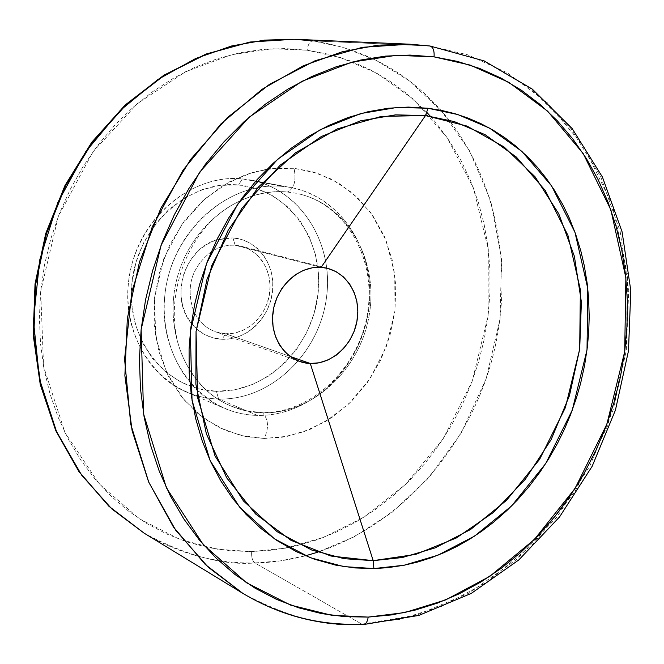 <?xml version="1.0" encoding="UTF-8"?>
<svg xmlns="http://www.w3.org/2000/svg" width="664" height="664" viewBox="0 0 664 664"><rect width="100%" height="100%" fill="white"/><g stroke="black" fill="none" stroke-linecap="round" stroke-linejoin="round"><path stroke-width="0.5" stroke-dasharray="3.32 2.49" d="M267.086 169.121L246.195 174.424L223.295 185.347L202.371 201.101L184.326 221.079L169.959 244.493L159.899 270.348L154.588 297.555L154.239 324.953L158.829 351.38L168.125 375.741L181.662 397.055L198.835 414.502L218.888 427.467L240.966 435.518L264.189 438.464L282.565 437.186L303.365 431.949L325.941 421.275L348.899 403.803L369.956 378.837L386.216 347.023L394.964 310.777L394.756 273.883L386.041 240.302L370.877 212.862L351.986 192.651L331.842 179.305L312.196 171.652L294.052 168.299C296.434 180.832 294.202 188.742 287.363 192.029C294.202 188.742 296.434 180.832 294.052 168.299L275.361 168.158L253.731 172.034L229.727 181.687L204.827 198.901L181.679 224.739L163.817 258.595L154.588 297.555L155.683 336.914L166.282 371.906L183.613 399.446L204.354 418.718L225.727 430.571L245.962 436.597L264.189 438.464C269.094 427.948 268.563 419.399 262.579 412.825C268.563 419.399 269.094 427.948 264.189 438.464L287.661 436.281L310.503 429.168L331.917 417.457L351.148 401.637L367.557 382.323L380.596 360.212L389.834 336.084L394.964 310.777L395.794 285.155L392.266 260.122L384.464 236.542L372.612 215.294L357.074 197.183L338.358 182.924L317.093 173.138L294.052 168.299L270.107 168.697M299.904 194.129C348.583 205.981 378.887 261.334 369.142 315.516C359.938 369.782 312.586 414.062 262.579 412.825C247.572 412.435 233.52 408.401 220.431 400.724C181.587 377.999 162.763 322.032 178.848 272.132C194.635 222.141 242.26 187.713 286.939 191.979C242.26 187.713 194.635 222.141 178.848 272.132C162.763 322.032 181.587 377.999 220.431 400.724C233.52 408.401 247.572 412.435 262.579 412.825C312.586 414.062 359.938 369.782 369.142 315.516C378.887 261.334 348.583 205.981 299.904 194.129M225.652 333.76C210.903 332.573 200.171 324.829 193.44 310.52C185.696 286.74 191.655 267.135 211.326 251.689C218.871 246.883 226.822 244.742 235.18 245.265L232.931 237.886L216.754 239.853C184.376 248.759 169.42 297.962 191.365 323.376C199.49 333.245 209.716 338.549 222.017 339.287L225.652 333.76L289.861 356.319L225.652 333.76L234.151 333.154L242.443 330.597L250.17 326.207L256.985 320.206L262.587 312.844L266.754 304.461L269.293 295.414L270.099 286.101L269.119 276.938L266.413 268.314L262.081 260.62L256.296 254.196L249.324 249.34L241.464 246.286L235.18 245.265C226.822 244.742 218.871 246.883 211.326 251.689C191.655 267.135 185.696 286.74 193.44 310.52C198.121 320.986 205.466 328.074 215.468 331.784L225.652 333.76L222.017 339.287L231.006 338.706L239.812 336.233L248.112 331.958L255.598 326.049L261.989 318.745L267.069 310.32L270.63 301.082L272.564 291.371L272.779 281.553L271.277 271.991L268.107 263.035L263.367 255.017L257.234 248.261L249.93 243.024L241.729 239.513L232.931 237.886L223.876 238.21L214.912 240.492L206.404 244.659L198.677 250.544L192.045 257.947L186.792 266.554L183.106 276.033L181.147 286.01L180.998 296.078L182.658 305.838L186.044 314.91L191.024 322.936L197.382 329.601L204.877 334.656L213.194 337.918L222.017 339.287C246.419 340.499 269.783 318.089 272.564 291.371C275.693 264.679 257.441 239.546 232.931 237.886L235.18 245.265L321.119 267.343L235.18 245.265C256.553 246.668 272.531 268.58 269.8 291.928C267.376 315.292 246.925 334.863 225.652 333.76M218.614 399.022L216.422 391.295C265.982 392.872 312.279 347.546 318.006 294.044C324.43 240.6 288.566 189.273 238.625 184.974L242.335 178.873C295.596 183.579 333.643 238.351 326.771 295.256C320.646 352.227 271.443 400.575 218.614 399.022C269.957 400.5 318.172 354.908 326.182 299.73C334.814 244.626 301.356 189.406 250.585 180.019L291.048 187.58C343.263 197.241 377.376 254.536 368.312 311.781C359.863 369.109 310.196 416.652 257.375 415.382L218.614 399.022L257.375 415.382C202.96 414.967 157.808 359.274 164.755 295.779C170.889 232.226 227.901 180.674 282.565 186.41C337.362 191.199 376.206 248.029 368.935 307.142C362.419 366.312 311.723 416.726 257.375 415.382C245.804 415.108 234.674 412.701 223.992 408.161C179.355 389.486 153.708 330.913 168.374 275.983C182.617 220.954 234.118 181.612 282.565 186.41L242.335 178.873C195.249 174.167 145.441 211.849 131.796 264.654C117.744 317.359 142.768 373.749 186.169 391.918C196.552 396.342 207.367 398.707 218.614 399.022C165.734 398.358 121.794 344.616 128.351 283.652C134.103 222.639 189.198 173.271 242.335 178.873L238.625 184.974L256.495 188.576L273.07 195.971L287.736 206.819L299.97 220.664L309.366 236.948L315.616 255.051L318.521 274.315L318.006 294.044L314.105 313.524L306.967 332.075L296.833 349.04L284.051 363.797L269.069 375.816L252.403 384.622L234.633 389.868L216.422 391.295L198.445 388.797L181.397 382.406L165.95 372.313L152.753 358.859L142.353 342.533L135.224 323.957L131.688 303.88L131.912 283.121L135.921 262.529L143.54 242.974L154.455 225.262L168.191 210.114L184.177 198.138L201.732 189.796L220.124 185.364L238.625 184.974C188.792 179.836 137.315 226.067 131.912 283.121C125.77 340.126 166.813 390.548 216.422 391.295L218.614 399.022M430.305 116.2L436.895 123.944L449.901 141.731L461.189 160.837L470.685 181.073L478.346 202.263L484.114 224.208L487.99 246.734L489.941 269.642L489.966 292.758L488.09 315.898L484.33 338.864L478.727 361.498L471.315 383.601L462.161 405.015L451.321 425.574L438.896 445.096L424.952 463.43L409.597 480.421L392.939 495.908L375.11 509.761L356.244 521.838L336.474 532.013L315.956 540.172L294.866 546.215L273.377 550.041L251.681 551.585C251.332 557.171 252.395 560.956 254.868 562.956C222.938 565.595 186.011 555.66 144.088 533.134C178.732 553.793 215.659 563.728 254.868 562.956L361.83 624.127L254.868 562.956L280.349 560.881L305.498 555.793C287.163 560.416 270.289 562.806 254.868 562.956C252.395 560.956 251.332 557.171 251.681 551.585L285.537 548.157L323.509 537.442L364.362 516.941L405.571 484.413L443.17 438.763L472.212 381.219L488.09 315.898L488.297 249.224L473.424 187.978L446.83 137.182L413.132 99.019L376.679 73.115L340.69 57.635L307.108 50.207C308.013 44.455 309.88 41.351 312.719 40.894L429.633 45.957L483.45 60.797L531.1 88.868L570.625 128.202L600.613 176.483L620.135 231.279L628.733 290.077L626.318 350.393L613.171 409.812L589.839 465.987L557.212 516.667L516.434 559.702L469.008 593.101L416.751 615.071L361.83 624.127L363.391 624.558L361.83 624.127L399.545 619.396L441.792 606.274L487.218 581.996L533.076 544.106L575.049 491.484L607.776 425.566L626.243 350.99L627.596 274.921L612.324 204.952L583.93 146.727L547.36 102.787L507.371 72.824L467.572 54.788L430.181 46.04M305.498 555.793C391.121 532.744 462.011 458.185 489.492 368.387C516.642 278.482 499.237 177.081 440.938 110.282C406.791 71.803 364.046 48.679 312.719 40.894L429.89 45.982M426.994 112.565L406.102 93.026L388.523 80.228L369.674 69.413L349.704 60.723L328.788 54.282L307.108 50.207L272.165 48.746L231.338 54.747L185.571 71.729L137.664 103.36L92.827 152.006L58.224 216.613L40.703 291.297L43.575 366.47L64.964 432.571L99.044 483.716L139.1 518.642L179.77 539.392L217.792 549.277L251.681 551.585L229.968 550.78L208.446 547.601L187.323 542.015L166.813 534.047L147.142 523.722L128.509 511.089L111.145 496.249L95.242 479.317L81.008 460.426L68.624 439.767L58.241 417.515L50.024 393.926L44.081 369.226L40.512 343.695L39.375 317.616L40.703 291.297L44.488 265.027L50.705 239.131L59.279 213.899L70.102 189.63L83.05 166.598L97.965 145.076L114.648 125.297L132.908 107.468L152.512 91.773L173.229 78.36L194.818 67.355L217.02 58.839L239.588 52.863L262.288 49.443L284.873 48.563L307.108 50.207C308.013 44.455 309.88 41.351 312.719 40.894L343.205 47.368L375.733 60.075L409.082 80.684L441.278 110.672L469.564 150.852L490.679 200.727L501.527 258.113L500.075 319.102L486.098 378.878L461.297 432.87L428.77 477.848L392.042 512.417L354.269 536.786L317.749 552.191M242.816 593.359C287.894 617.445 327.559 627.704 361.83 624.127M287.271 192.029L295.604 193.191C343.819 202.113 376.596 256.528 367.624 312.487C359.207 368.47 310.561 414.095 261.375 412.568L245.821 410.742L230.898 406.028C213.584 398.616 199.623 386.066 188.999 368.371C155.318 315.657 182.542 226.175 239.828 201.15C255.549 193.689 271.36 190.651 287.271 192.029M299.497 361.448L215.468 331.784M250.585 180.019L291.048 187.58M186.169 391.918L223.992 408.161M327.784 268.405L241.464 246.286"/><path stroke-width="1" d="M310.287 363.498L299.497 361.448L291.712 357.606L284.906 351.962L279.378 344.749L275.369 336.258L273.07 326.862L272.58 316.952L273.933 306.967L277.071 297.347L281.851 288.516L288.068 280.847L295.447 274.672L303.656 270.265L312.337 267.783L321.119 267.343C298.493 265.583 275.56 287.188 272.863 313.308C269.825 339.42 287.67 362.893 310.287 363.498L373.193 560.657L373.89 568.558L404.011 565.255L437.916 555.204L474.544 536.114L511.662 505.885L545.708 463.555L572.219 410.261L587.017 349.895L587.773 288.475L574.974 232.3L551.635 185.962L521.887 151.392L489.634 128.177L457.77 114.54L428.014 108.249L425.483 115.569L454.267 121.578L485.135 134.701L516.385 157.086L545.244 190.477L567.919 235.288L580.369 289.678L579.689 349.173L565.363 407.646L539.658 459.264L506.64 500.241L470.66 529.449L435.177 547.875L402.342 557.528L373.193 560.657L330.929 556.034L290.998 540.338L255.574 513.961L226.756 477.914L206.38 433.882L195.872 384.174L196.046 331.56L207.043 279.146L228.25 230.026L258.362 187.107L295.497 152.803L337.37 128.874L381.518 116.366L425.483 115.569L321.119 267.343L425.483 115.569L466.983 126.069L504.042 146.927L535.035 176.732L558.756 213.791L574.36 256.221L581.382 302.012L579.689 349.173L569.446 395.694L551.128 439.626L525.448 479.117L493.427 512.434L456.317 537.981L415.647 554.415L373.193 560.657L310.287 363.498C332.871 364.486 354.7 343.089 357.456 317.732C360.552 292.401 343.803 268.721 321.119 267.343L327.784 268.405L336.1 271.676L343.454 276.896L349.53 283.827L354.061 292.143L356.867 301.481L357.821 311.416L356.892 321.517L354.128 331.344L349.646 340.474L343.637 348.509L336.366 355.082L328.141 359.905L319.318 362.76L310.287 363.498L289.861 356.319L310.287 363.498M430.181 46.04L409.771 44.189L429.948 45.99C433.102 47.036 434.472 50.663 434.057 56.872L470.22 65.114L508.782 82.336L547.592 111.129L583.166 153.508L610.872 209.841L625.87 277.71L624.708 351.621L606.871 424.171L575.124 488.314L534.354 539.508L489.816 576.327L445.718 599.882L404.733 612.565L368.188 617.088C367.516 621.579 365.988 624.06 363.606 624.55L363.606 624.55C365.988 624.06 367.516 621.579 368.188 617.088L391.611 614.914L414.809 610.208L437.568 603.07L459.704 593.591L481.051 581.913L501.428 568.16L520.692 552.473L538.703 535.01L555.336 515.928L570.467 495.394L583.996 473.581L595.832 450.665L605.883 426.819L614.084 402.243L620.375 377.111L624.708 351.621L627.032 325.966L627.331 300.344L625.579 274.954L621.77 249.996L615.918 225.669L608.05 202.188L598.189 179.745L586.387 158.555L572.717 138.817L557.262 120.723L540.122 104.472L521.423 90.246L501.295 78.219L479.898 68.55L457.421 61.395L434.057 56.872L410.012 55.079L385.535 56.108L360.859 59.992L336.258 66.765L311.997 76.41L288.35 88.851L265.592 104.024L244.003 121.778L223.843 141.947L205.367 164.323L188.808 188.667L174.375 214.713L162.265 242.144L152.612 270.646L145.54 299.879L141.133 329.485L139.432 359.124L140.444 388.432L144.13 417.075L150.413 444.722L159.202 471.075L170.349 495.842L183.704 518.775L199.075 539.658L216.265 558.291L235.048 574.534L255.192 588.254L276.473 599.36L298.651 607.817L321.476 613.577L344.732 616.665L368.188 617.088L331.577 615.254L290.475 605.045L246.493 582.743L203.184 544.505L166.415 487.849L143.598 413.987L141.133 329.485L161.086 245.215L199.665 172.167L249.241 117.13L301.879 81.348L351.878 62.134L396.242 55.311L434.057 56.872C434.472 50.663 433.102 47.036 429.948 45.99L484.23 60.93L532.345 89.159L572.21 128.633L602.422 177.022L622.093 231.836L630.8 290.608L628.484 350.858L615.412 410.194L592.147 466.302L559.561 516.932L518.775 559.968L471.266 593.4L418.793 615.437L363.515 624.55C320.853 626.243 280.615 615.843 242.816 593.359L205.259 564.45L173.362 526.901L148.587 481.823L132.128 430.762L124.873 375.616L127.322 318.579L139.473 261.981L160.871 208.197L190.593 159.443L227.304 117.661L269.401 84.403L315.076 60.748L362.469 47.302L409.771 44.189L377.974 45.16L342.3 51.734L303.249 65.794L262.089 89.3L220.996 123.844L183.106 170.067L152.205 226.98L131.879 291.571L124.575 359.133L130.75 424.296L148.819 482.363L175.777 530.337L208.156 567.164L242.816 593.359C280.075 615.528 319.749 625.787 361.83 624.127M317.749 552.191L305.498 555.793M426.994 112.565L430.305 116.2M270.107 168.697L267.086 169.121M373.89 568.558L354.626 567.919L335.569 565.097L314.296 559.171L296.327 551.643L276.797 540.413L260.778 528.336L245.987 514.293L232.558 498.34L220.689 480.678L210.505 461.405L202.163 440.796L195.764 418.967L191.415 396.242L189.174 372.77L189.082 348.915L190.734 328.298L194.66 304.353L199.715 284.076L207.525 260.985L217.302 238.741L228.931 217.601L242.277 197.797L257.175 179.546L273.435 163.053L290.873 148.47L309.283 135.946L328.448 125.596L348.143 117.495L368.163 111.693L388.291 108.232L408.302 107.087L428.014 108.249L441.801 110.456L455.247 113.776L468.336 118.209L480.968 123.678L493.086 130.152L504.69 137.622L515.671 145.997L527.988 157.202L537.525 167.444L546.298 178.408L554.34 190.095L562.947 204.944L569.214 217.925L575.655 234.201L580.851 251.042L584.245 265.5L587.159 283.213L588.611 298.186L589.209 316.388L588.736 331.602L587.391 346.849L584.644 365.075L580.676 383.087L576.435 397.927L570.301 415.332L564.3 429.492L557.536 443.286L548.456 459.189L540.089 471.921L529.175 486.421L517.356 500.009L506.831 510.583L493.51 522.269L481.832 531.15L469.722 539.168L457.222 546.298L444.324 552.514L431.168 557.76L417.764 562.001L404.144 565.23L387.685 567.695L373.89 568.558L373.193 560.657L344.126 558.69L311.665 549.999L277.145 531.706L243.406 500.93L215.012 455.902L197.631 397.728L196.046 331.56L211.7 265.7L241.713 208.471L280.266 165.07L321.351 136.502L360.56 120.815L395.536 114.855L425.483 115.569L428.014 108.249L397.039 107.443L360.842 113.536L320.239 129.712L277.668 159.244L237.687 204.18L206.57 263.475L190.352 331.743L192.037 400.301L210.098 460.526L239.546 507.089L274.514 538.861L310.254 557.694L343.844 566.599L373.89 568.558M312.719 40.894L294.227 39.267L250.336 42.006L206.57 54.008L164.581 75.132L126.06 104.829L92.611 142.121L65.678 185.646L46.43 233.695L35.682 284.325L33.831 335.478L40.861 385.078L56.34 431.185L79.464 472.104L109.145 506.441L144.088 533.134L111.843 508.931L81.713 475.241L56.556 431.675L39.558 379.244L33.441 320.679L39.674 260.155L57.859 202.42L85.814 151.6L120.3 110.348L157.883 79.506L195.681 58.515L231.686 45.957L264.704 40.097L294.227 39.267L312.719 40.894M242.816 593.359L144.088 533.134L108.871 506.234L78.999 471.722L55.776 430.679L40.255 384.531L33.2 334.988L35.026 283.96L45.741 233.479L64.939 185.58L91.823 142.171L125.255 104.937L163.834 75.24L205.973 54.066L249.996 42.023L294.227 39.267L409.771 44.189L429.915 45.99"/></g></svg>
